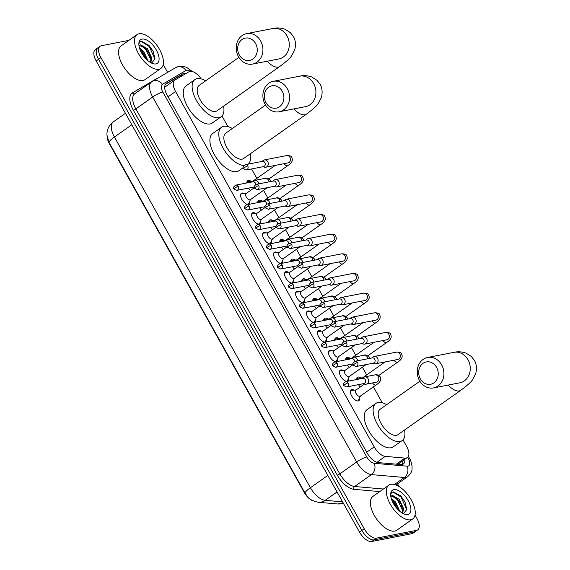<?xml version="1.0" encoding="UTF-8"?>
<svg xmlns="http://www.w3.org/2000/svg" width="570" height="570" viewBox="0 0 570 570"><rect width="100%" height="100%" fill="white"/><g stroke="black" fill="none" stroke-linecap="round" stroke-linejoin="round"><path stroke-width="0.85" d="M249.76 201.231A6.619 3.206 -125.2 0 1 249.026 204.124A6.619 3.206 -125.2 0 1 248.378 204.395A6.619 3.206 -125.2 0 1 242.186 199.984A6.619 3.206 -125.2 0 1 241.388 193.316A6.619 3.206 -125.2 0 1 242.029 193.045A6.619 3.206 -125.2 0 1 244.359 193.593M260.739 220.882A6.619 3.206 -125.2 0 1 260.006 223.782A6.619 3.206 -125.2 0 1 259.364 224.053A6.619 3.206 -125.2 0 1 253.173 219.635A6.619 3.206 -125.2 0 1 252.368 212.966A6.619 3.206 -125.2 0 1 253.016 212.695A6.619 3.206 -125.2 0 1 255.346 213.244M271.726 240.54A6.619 3.206 -125.2 0 1 270.992 243.433A6.619 3.206 -125.2 0 1 270.344 243.704A6.619 3.206 -125.2 0 1 264.159 239.293A6.619 3.206 -125.2 0 1 263.354 232.624A6.619 3.206 -125.2 0 1 264.003 232.353A6.619 3.206 -125.2 0 1 266.333 232.902M282.713 260.191A6.619 3.206 -125.2 0 1 281.979 263.091A6.619 3.206 -125.2 0 1 281.331 263.361A6.619 3.206 -125.2 0 1 275.139 258.944A6.619 3.206 -125.2 0 1 274.341 252.275A6.619 3.206 -125.2 0 1 274.982 252.004A6.619 3.206 -125.2 0 1 277.312 252.553M293.692 279.849A6.619 3.206 -125.2 0 1 292.959 282.741A6.619 3.206 -125.2 0 1 292.317 283.012A6.619 3.206 -125.2 0 1 286.126 278.602A6.619 3.206 -125.2 0 1 285.321 271.933A6.619 3.206 -125.2 0 1 285.969 271.662A6.619 3.206 -125.2 0 1 288.299 272.211M304.679 299.499A6.619 3.206 -125.2 0 1 303.945 302.399A6.619 3.206 -125.2 0 1 303.297 302.67A6.619 3.206 -125.2 0 1 297.113 298.252A6.619 3.206 -125.2 0 1 296.307 291.584A6.619 3.206 -125.2 0 1 296.956 291.313A6.619 3.206 -125.2 0 1 299.286 291.861M315.666 319.157A6.619 3.206 -125.2 0 1 314.932 322.05A6.619 3.206 -125.2 0 1 314.284 322.321A6.619 3.206 -125.2 0 1 308.099 317.91A6.619 3.206 -125.2 0 1 307.294 311.241A6.619 3.206 -125.2 0 1 307.935 310.971A6.619 3.206 -125.2 0 1 310.265 311.519M326.646 338.808A6.619 3.206 -125.2 0 1 325.912 341.708A6.619 3.206 -125.2 0 1 325.27 341.979A6.619 3.206 -125.2 0 1 319.079 337.561A6.619 3.206 -125.2 0 1 318.274 330.892A6.619 3.206 -125.2 0 1 318.922 330.621A6.619 3.206 -125.2 0 1 321.252 331.17M337.632 358.466A6.619 3.206 -125.2 0 1 336.899 361.359A6.619 3.206 -125.2 0 1 336.25 361.629A6.619 3.206 -125.2 0 1 330.066 357.219A6.619 3.206 -125.2 0 1 329.261 350.55A6.619 3.206 -125.2 0 1 329.909 350.279A6.619 3.206 -125.2 0 1 332.239 350.828M348.619 378.117A6.619 3.206 -125.2 0 1 347.885 381.017A6.619 3.206 -125.2 0 1 347.237 381.287A6.619 3.206 -125.2 0 1 341.052 376.87A6.619 3.206 -125.2 0 1 340.247 370.201A6.619 3.206 -125.2 0 1 340.889 369.93A6.619 3.206 -125.2 0 1 343.218 370.479M359.599 397.774A6.619 3.206 -125.2 0 1 358.865 400.667A6.619 3.206 -125.2 0 1 358.224 400.938A6.619 3.206 -125.2 0 1 352.032 396.528A6.619 3.206 -125.2 0 1 351.227 389.859A6.619 3.206 -125.2 0 1 351.875 389.588A6.619 3.206 -125.2 0 1 354.205 390.136M250.501 190.423A7.04 3.413 -125.2 0 1 248.606 188.1M246.76 182.977A7.04 3.413 -125.2 0 1 247.629 180.811A7.04 3.413 -125.2 0 1 248.313 180.526A7.04 3.413 -125.2 0 1 251.277 181.395M261.488 210.073A7.04 3.413 -125.2 0 1 259.592 207.751M257.747 202.635A7.04 3.413 -125.2 0 1 258.616 200.462A7.04 3.413 -125.2 0 1 259.3 200.177A7.04 3.413 -125.2 0 1 262.264 201.053M272.474 229.731A7.04 3.413 -125.2 0 1 270.579 227.409M268.734 222.286A7.04 3.413 -125.2 0 1 269.596 220.12A7.04 3.413 -125.2 0 1 270.287 219.835A7.04 3.413 -125.2 0 1 273.251 220.704M283.454 249.382A7.04 3.413 -125.2 0 1 281.559 247.059M279.72 241.944A7.04 3.413 -125.2 0 1 280.583 239.77A7.04 3.413 -125.2 0 1 281.267 239.486A7.04 3.413 -125.2 0 1 284.231 240.362M294.441 269.04A7.04 3.413 -125.2 0 1 292.545 266.717M290.7 261.594A7.04 3.413 -125.2 0 1 291.569 259.428A7.04 3.413 -125.2 0 1 292.253 259.143A7.04 3.413 -125.2 0 1 295.217 260.013M305.427 288.691A7.04 3.413 -125.2 0 1 303.532 286.368M301.687 281.252A7.04 3.413 -125.2 0 1 302.549 279.079A7.04 3.413 -125.2 0 1 303.24 278.794A7.04 3.413 -125.2 0 1 306.204 279.671M316.407 308.349A7.04 3.413 -125.2 0 1 314.512 306.026M312.673 300.903A7.04 3.413 -125.2 0 1 313.536 298.737A7.04 3.413 -125.2 0 1 314.22 298.452A7.04 3.413 -125.2 0 1 317.184 299.321M327.394 327.999A7.04 3.413 -125.2 0 1 325.498 325.677M323.653 320.561A7.04 3.413 -125.2 0 1 324.522 318.388A7.04 3.413 -125.2 0 1 325.206 318.103A7.04 3.413 -125.2 0 1 328.17 318.979M338.381 347.657A7.04 3.413 -125.2 0 1 336.485 345.334M334.64 340.212A7.04 3.413 -125.2 0 1 335.502 338.046A7.04 3.413 -125.2 0 1 336.193 337.761A7.04 3.413 -125.2 0 1 339.157 338.63M349.36 367.308A7.04 3.413 -125.2 0 1 347.465 364.985M345.627 359.87A7.04 3.413 -125.2 0 1 346.489 357.696A7.04 3.413 -125.2 0 1 347.173 357.411A7.04 3.413 -125.2 0 1 350.137 358.288M360.347 386.966A7.04 3.413 -125.2 0 1 358.452 384.643M356.606 379.52A7.04 3.413 -125.2 0 1 357.476 377.354A7.04 3.413 -125.2 0 1 358.16 377.069A7.04 3.413 -125.2 0 1 361.123 377.939M201.146 78.881A12.412 6.013 54.8 0 0 189.033 71.727L174.954 80.021A12.412 6.013 54.8 0 0 174.755 80.149A12.412 6.013 54.8 0 0 175.589 91.521L374.212 446.909A12.412 6.013 54.8 0 0 385.291 456.378L404.964 458.095A12.412 6.013 54.8 0 0 406.154 458.045A12.412 6.013 54.8 0 0 407.365 457.539A12.412 6.013 54.8 0 0 406.531 446.168L402.99 439.833M107.274 137.626A11.172 5.415 54.8 0 0 109.362 143.718L304.323 492.573A11.172 5.415 54.8 0 0 313.023 500.816M165.35 86.804L164.687 87.352M382.263 402.748L373.386 386.866M366.702 374.896L362.406 367.215M355.716 355.245L351.419 347.558M344.729 335.588L340.433 327.907M333.749 315.937L329.453 308.249M322.762 296.279L318.466 288.598M311.776 276.628L307.479 268.94M300.796 256.97L296.5 249.29M289.809 237.32L285.513 229.632M278.823 217.662L274.526 209.981M267.843 198.011L263.547 190.323M256.856 178.353L251.591 168.941M227.929 126.597L222.008 116.002M415.031 515.073L416.941 518.486A12.412 6.013 -125.2 0 1 417.774 529.851L415.409 531.518A12.412 6.013 -125.2 0 1 414.198 532.031L374.134 539.833A12.412 6.013 -125.2 0 1 361.857 530.421L98.546 59.28A12.412 6.013 -125.2 0 1 97.712 47.916L95.347 49.583A12.412 6.013 -125.2 0 0 96.18 60.954L359.492 532.088A12.412 6.013 -125.2 0 0 371.768 541.5L411.832 533.698A12.412 6.013 -125.2 0 0 413.043 533.192L415.409 531.518A12.412 6.013 -125.2 0 1 414.198 532.031L374.134 539.833A12.412 6.013 -125.2 0 1 361.857 530.421L98.546 59.28A12.412 6.013 -125.2 0 1 97.712 47.916A12.412 6.013 -125.2 0 1 98.924 47.41M109.141 142.607A14.478 2.7 -29.2 0 1 114.42 137.028A16.544 8.023 54.8 0 1 113.309 121.873C108.87 125.293 106.754 129.725 106.953 135.161L109.141 142.607L304.615 492.366L307.43 496.563C309.353 499.263 313.001 501.173 318.381 502.284A14.478 11.714 95 0 0 325.199 500.339L342.599 501.857M185.727 73.672A12.412 6.013 54.8 0 0 182.599 73.943L166.419 83.477A12.412 6.013 54.8 0 0 166.212 83.605A12.412 6.013 54.8 0 0 167.046 94.976L367.215 453.136A12.412 6.013 54.8 0 0 378.302 462.598L400.917 464.571A12.412 6.013 54.8 0 0 402.107 464.522A12.412 6.013 54.8 0 0 403.318 464.016A12.412 6.013 54.8 0 0 404.8 459.349M402.434 461.016A12.412 6.013 -125.2 0 1 401.928 464.55M417.774 529.851A12.412 6.013 -125.2 0 1 416.563 530.356L376.492 538.158A12.412 6.013 -125.2 0 1 364.223 528.746L100.911 57.613A12.412 6.013 -125.2 0 1 100.078 46.248A12.412 6.013 -125.2 0 1 101.289 45.735L128.891 40.363M163.227 64.51L167.623 72.376M397.568 483.823L399.121 486.595M165.535 84.275L180.241 75.611A12.412 6.013 -125.2 0 1 183.027 75.269M390.878 484.315A20.684 10.025 -125.2 0 1 410.208 498.116A20.684 10.025 -125.2 0 1 412.723 518.949A20.684 10.025 -125.2 0 1 410.699 519.797A20.684 10.025 -125.2 0 1 391.369 505.996A20.684 10.025 -125.2 0 1 388.854 485.163A20.684 10.025 -125.2 0 1 390.878 484.315M412.723 518.949L396.763 530.221A20.684 10.025 -125.2 0 1 394.746 531.069A20.684 10.025 -125.2 0 1 375.409 517.268A20.684 10.025 -125.2 0 1 372.901 496.434L388.854 485.163M390.778 496.242L392.474 495.387A10.338 5.016 -125.2 0 0 391.868 495.693A10.338 5.016 -125.2 0 0 390.906 496.976M402.712 513.321L403.738 513.292L406.809 509.487L404.935 501.807L400.817 495.943L393.457 491.924C391.847 492.109 390.927 493.157 390.685 495.059M407.728 514.475A14.478 7.018 -125.2 0 1 404.565 514.147A14.478 7.018 -125.2 0 1 390.657 494.461A14.478 7.018 -125.2 0 1 393.849 489.637A14.478 7.018 -125.2 0 1 408.17 500.617A14.478 7.018 -125.2 0 1 407.728 514.475M402.242 513.057L402.641 509.267L400.995 504.08L397.411 498.957L391.44 496.078M402.634 513.278L403.581 508.604L399.249 499.291L392.474 495.387M398.551 510.193L397.24 506.73L394.561 502.605L391.754 499.933M399.841 511.347L395.495 501.942L391.248 498.401M397.39 507.036L393.421 501.365M401.145 504.386L397.169 498.714M404.999 501.935L400.674 495.8M397.938 509.587L392.11 500.838M402.726 510.228L397.247 499.655L393.371 496.142M406.795 509.658L400.995 497.004L392.972 492.003M139.066 33.758A20.684 10.025 -125.2 0 1 158.403 47.552A20.684 10.025 -125.2 0 1 160.911 68.393A20.684 10.025 -125.2 0 1 158.895 69.234A20.684 10.025 -125.2 0 1 139.557 55.44A20.684 10.025 -125.2 0 1 137.049 34.606A20.684 10.025 -125.2 0 1 139.066 33.758M160.911 68.393L144.951 79.665A20.684 10.025 -125.2 0 1 142.935 80.505A20.684 10.025 -125.2 0 1 123.597 66.711A20.684 10.025 -125.2 0 1 121.089 45.878L137.049 34.606M138.973 45.678L140.662 44.823A10.338 5.016 -125.2 0 0 140.056 45.137A10.338 5.016 -125.2 0 0 139.094 46.419M150.9 62.764L151.926 62.736L155.004 58.931L153.123 51.25L149.005 45.386L141.645 41.368C140.042 41.553 139.116 42.593 138.873 44.496M155.916 63.911A14.478 7.018 -125.2 0 1 152.753 63.584A14.478 7.018 -125.2 0 1 138.852 43.897A14.478 7.018 -125.2 0 1 142.037 39.081A14.478 7.018 -125.2 0 1 156.358 50.06A14.478 7.018 -125.2 0 1 155.916 63.911M150.43 62.493L150.836 58.71L149.19 53.523L145.599 48.4L139.636 45.522M150.822 62.714L151.777 58.047L147.445 48.735L140.662 44.823M146.739 59.629L145.436 56.174L142.749 52.048L139.942 49.376M148.029 60.783L143.69 51.386L139.436 47.844M145.585 56.48L141.609 50.808M149.333 53.829L145.364 48.158M153.195 51.378L148.863 45.237M146.134 59.031L140.298 50.281M150.915 59.665L145.436 49.091L141.56 45.579M154.983 59.102L149.19 46.441L141.161 41.446M436.577 367.365A11.379 9.719 -101 0 0 422.997 363.346A11.379 9.719 -101 0 0 420.325 378.843A11.379 9.719 -101 0 0 433.905 382.862A11.379 9.719 -101 0 0 436.577 367.365M419.477 380.525A15.511 13.253 79 0 1 427.6 357.468A15.511 13.253 79 0 1 441.643 364.864A15.511 13.253 79 0 1 433.528 387.921A15.511 13.253 79 0 1 419.477 380.525M419.883 381.202L380.069 409.324A15.511 7.524 54.8 0 0 381.95 424.949A15.511 7.524 54.8 0 0 396.456 435.302A15.511 7.524 54.8 0 0 397.967 434.668L460.795 390.293C467.592 385.206 471.525 381.636 472.594 379.599L475.537 374.084C477.567 367.622 475.743 362.477 474.397 360.411L471.347 356.485L466.153 353.151C461.771 351.654 457.71 351.384 453.955 352.338L427.6 357.468M404.558 430.015A22.75 11.03 -125.2 0 1 402.142 440.582A22.75 11.03 -125.2 0 1 399.926 441.508A22.75 11.03 -125.2 0 1 378.651 426.332A22.75 11.03 -125.2 0 1 375.894 403.41A22.75 11.03 -125.2 0 1 378.109 402.484A22.75 11.03 -125.2 0 1 386.659 404.672M402.142 440.582L393.279 446.844A22.75 11.03 -125.2 0 1 391.056 447.771A22.75 11.03 -125.2 0 1 369.788 432.594A22.75 11.03 -125.2 0 1 367.03 409.673L375.894 403.41M282.243 91.214A11.379 9.719 -101 0 0 268.662 87.196A11.379 9.719 -101 0 0 265.99 102.693A11.379 9.719 -101 0 0 279.571 106.704A11.379 9.719 -101 0 0 282.243 91.214M265.143 104.367A15.511 13.253 79 0 1 273.258 81.318A15.511 13.253 79 0 1 287.309 88.713A15.511 13.253 79 0 1 279.186 111.77A15.511 13.253 79 0 1 265.143 104.367M265.549 105.051L225.734 133.173A15.511 7.524 54.8 0 0 227.615 148.799A15.511 7.524 54.8 0 0 242.115 159.144A15.511 7.524 54.8 0 0 243.632 158.51L306.453 114.135C313.251 109.048 317.191 105.486 318.26 103.441L321.195 97.933C323.233 91.471 321.409 86.326 320.062 84.253L317.006 80.334L311.818 77C307.437 75.496 303.368 75.226 299.62 76.181L273.258 81.318M243.853 165.478A22.75 11.03 -125.2 0 1 223.497 148.82A22.75 11.03 -125.2 0 1 221.552 127.26A22.75 11.03 -125.2 0 1 223.775 126.333A22.75 11.03 -125.2 0 1 232.325 128.514M250.223 153.857A22.75 11.03 -125.2 0 1 248.199 164.124M243.148 167.715L238.944 170.686A22.75 11.03 -125.2 0 1 236.721 171.62A22.75 11.03 -125.2 0 1 215.453 156.444A22.75 11.03 -125.2 0 1 212.688 133.523L221.552 127.26M255.595 43.527A11.379 9.719 -101 0 0 242.015 39.515A11.379 9.719 -101 0 0 239.343 55.012A11.379 9.719 -101 0 0 252.923 59.024A11.379 9.719 -101 0 0 255.595 43.527M238.495 56.687A15.511 13.253 79 0 1 246.611 33.63A15.511 13.253 79 0 1 260.661 41.033A15.511 13.253 79 0 1 252.538 64.082A15.511 13.253 79 0 1 238.495 56.687M238.894 57.37L199.087 85.493A15.511 7.524 54.8 0 0 200.968 101.118A15.511 7.524 54.8 0 0 215.467 111.463A15.511 7.524 54.8 0 0 216.985 110.829L279.806 66.455C286.603 61.368 290.536 57.805 291.612 55.76L294.548 50.253C296.585 43.79 294.761 38.639 293.415 36.573L290.358 32.654L285.171 29.319C280.789 27.816 276.721 27.545 272.973 28.5L246.611 33.63M223.575 106.177A22.75 11.03 -125.2 0 1 221.16 116.743A22.75 11.03 -125.2 0 1 218.937 117.677A22.75 11.03 -125.2 0 1 197.669 102.5A22.75 11.03 -125.2 0 1 194.904 79.579A22.75 11.03 -125.2 0 1 197.127 78.646A22.75 11.03 -125.2 0 1 205.677 80.833M221.16 116.743L212.289 123.006A22.75 11.03 -125.2 0 1 210.073 123.932A22.75 11.03 -125.2 0 1 188.805 108.756A22.75 11.03 -125.2 0 1 186.041 85.842L194.904 79.579M358.409 378.166A6.206 3.007 54.8 0 0 358.188 378.174A6.206 3.007 54.8 0 0 357.967 378.202A6.206 3.007 54.8 0 0 357.362 378.452A6.206 3.007 54.8 0 0 356.699 379.506M372.844 363.261L374.291 363.696A3.726 3.185 -101 0 0 375.637 363.774A3.726 3.185 -101 0 0 376.706 363.311A3.726 3.185 -101 0 0 377.582 358.238A3.726 3.185 -101 0 0 374.212 356.464A3.726 3.185 -101 0 0 373.143 356.927A3.726 3.185 -101 0 0 372.994 357.034A3.726 3.185 -101 0 0 372.851 357.155M357.568 362.513A2.686 2.294 -101 0 1 356.165 366.51L373.329 363.168A2.686 2.294 -101 0 0 374.105 362.834A2.686 2.294 -101 0 0 374.739 359.171A2.686 2.294 -101 0 0 372.303 357.889L355.139 361.23C352.901 362.791 352.288 364.109 353.3 365.185A2.686 0.499 150.8 0 1 354.276 364.137A2.686 0.499 -29.2 0 1 357.568 362.513A2.686 2.294 -101 0 0 355.139 361.23M385.049 361.943L362.342 377.974A3.726 1.803 54.8 0 0 361.979 378.473M347.422 358.509A6.206 3.007 54.8 0 0 347.201 358.516A6.206 3.007 54.8 0 0 346.988 358.544A6.206 3.007 54.8 0 0 346.382 358.801A6.206 3.007 54.8 0 0 345.712 359.848M361.857 343.61L363.304 344.045A3.726 3.185 -101 0 0 364.65 344.116A3.726 3.185 -101 0 0 365.726 343.653A3.726 3.185 -101 0 0 366.603 338.587A3.726 3.185 -101 0 0 363.225 336.806A3.726 3.185 -101 0 0 362.157 337.269A3.726 3.185 -101 0 0 362.007 337.383A3.726 3.185 -101 0 0 361.872 337.504M346.589 342.862A2.686 2.294 -101 0 1 345.178 346.859L362.349 343.511A2.686 2.294 -101 0 0 363.118 343.183A2.686 2.294 -101 0 0 363.753 339.52A2.686 2.294 -101 0 0 361.316 338.238L344.152 341.58C341.915 343.14 341.302 344.451 342.321 345.527A2.686 0.499 150.8 0 1 343.297 344.487A2.686 0.499 -29.2 0 1 346.589 342.862A2.686 2.294 -101 0 0 344.152 341.58M374.062 342.285L351.355 358.323A3.726 1.803 54.8 0 0 350.999 358.822M336.442 338.858A6.206 3.007 54.8 0 0 336.214 338.865A6.206 3.007 54.8 0 0 336.001 338.894A6.206 3.007 54.8 0 0 335.395 339.143A6.206 3.007 54.8 0 0 334.725 340.197M350.878 323.952L352.317 324.387A3.726 3.185 -101 0 0 353.671 324.465A3.726 3.185 -101 0 0 354.74 324.002A3.726 3.185 -101 0 0 355.616 318.929A3.726 3.185 -101 0 0 352.246 317.155A3.726 3.185 -101 0 0 351.17 317.618A3.726 3.185 -101 0 0 351.02 317.725A3.726 3.185 -101 0 0 350.885 317.846M335.602 323.204A2.686 2.294 -101 0 1 334.198 327.201L351.362 323.86A2.686 2.294 -101 0 0 352.139 323.525A2.686 2.294 -101 0 0 352.766 319.863A2.686 2.294 -101 0 0 350.336 318.58L333.165 321.922C330.928 323.482 330.315 324.8 331.334 325.876A2.686 0.499 150.8 0 1 332.31 324.829A2.686 0.499 -29.2 0 1 335.602 323.204A2.686 2.294 -101 0 0 333.165 321.922M363.076 322.634L340.376 338.666A3.726 1.803 54.8 0 0 340.012 339.164M325.456 319.2A6.206 3.007 54.8 0 0 325.235 319.207A6.206 3.007 54.8 0 0 325.014 319.236A6.206 3.007 54.8 0 0 324.408 319.492A6.206 3.007 54.8 0 0 323.746 320.54M339.891 304.302L341.337 304.736A3.726 3.185 -101 0 0 342.684 304.808A3.726 3.185 -101 0 0 343.753 304.344A3.726 3.185 -101 0 0 344.629 299.279A3.726 3.185 -101 0 0 341.259 297.497A3.726 3.185 -101 0 0 340.19 297.96A3.726 3.185 -101 0 0 340.041 298.074A3.726 3.185 -101 0 0 339.898 298.195M324.615 303.554A2.686 2.294 -101 0 1 323.211 307.551L340.376 304.202A2.686 2.294 -101 0 0 341.152 303.874A2.686 2.294 -101 0 0 341.786 300.212A2.686 2.294 -101 0 0 339.349 298.929L322.185 302.271C319.948 303.831 319.335 305.142 320.347 306.218A2.686 0.499 150.8 0 1 321.323 305.178A2.686 0.499 -29.2 0 1 324.615 303.554A2.686 2.294 -101 0 0 322.185 302.271M352.096 302.976L329.389 319.015A3.726 1.803 54.8 0 0 329.025 319.514M314.469 299.549A6.206 3.007 54.8 0 0 314.248 299.556A6.206 3.007 54.8 0 0 314.034 299.585A6.206 3.007 54.8 0 0 313.429 299.834A6.206 3.007 54.8 0 0 312.759 300.889M328.904 284.644L330.351 285.078A3.726 3.185 -101 0 0 331.697 285.157A3.726 3.185 -101 0 0 332.773 284.694A3.726 3.185 -101 0 0 333.649 279.621A3.726 3.185 -101 0 0 330.272 277.846A3.726 3.185 -101 0 0 329.204 278.31A3.726 3.185 -101 0 0 329.054 278.416A3.726 3.185 -101 0 0 328.918 278.538M313.635 283.896A2.686 2.294 -101 0 1 312.225 287.893L329.389 284.551A2.686 2.294 -101 0 0 330.165 284.216A2.686 2.294 -101 0 0 330.799 280.554A2.686 2.294 -101 0 0 328.363 279.272L311.199 282.613C308.961 284.173 308.349 285.492 309.368 286.567A2.686 0.499 150.8 0 1 310.344 285.52A2.686 0.499 -29.2 0 1 313.635 283.896A2.686 2.294 -101 0 0 311.199 282.613M341.109 283.326L318.402 299.357A3.726 1.803 54.8 0 0 318.046 299.856M303.489 279.891A6.206 3.007 54.8 0 0 303.261 279.899A6.206 3.007 54.8 0 0 303.048 279.927A6.206 3.007 54.8 0 0 302.442 280.184A6.206 3.007 54.8 0 0 301.772 281.231M317.925 264.993L319.364 265.428A3.726 3.185 -101 0 0 320.718 265.499A3.726 3.185 -101 0 0 321.786 265.036A3.726 3.185 -101 0 0 322.663 259.97A3.726 3.185 -101 0 0 319.293 258.189A3.726 3.185 -101 0 0 318.217 258.652A3.726 3.185 -101 0 0 318.067 258.766A3.726 3.185 -101 0 0 317.932 258.887M302.649 264.245A2.686 2.294 -101 0 1 301.245 268.242L318.409 264.893A2.686 2.294 -101 0 0 319.186 264.565A2.686 2.294 -101 0 0 319.813 260.903A2.686 2.294 -101 0 0 317.383 259.621L300.212 262.962C297.975 264.523 297.362 265.834 298.381 266.91A2.686 0.499 150.8 0 1 299.357 265.869A2.686 0.499 -29.2 0 1 302.649 264.245A2.686 2.294 -101 0 0 300.212 262.962M330.123 263.668L307.422 279.706A3.726 1.803 54.8 0 0 307.059 280.205M292.503 260.241A6.206 3.007 54.8 0 0 292.282 260.248A6.206 3.007 54.8 0 0 292.061 260.276A6.206 3.007 54.8 0 0 291.455 260.526A6.206 3.007 54.8 0 0 290.793 261.58M306.938 245.335L308.384 245.77A3.726 3.185 -101 0 0 309.731 245.848A3.726 3.185 -101 0 0 310.8 245.385A3.726 3.185 -101 0 0 311.676 240.312A3.726 3.185 -101 0 0 308.306 238.538A3.726 3.185 -101 0 0 307.237 239.001A3.726 3.185 -101 0 0 307.088 239.108A3.726 3.185 -101 0 0 306.945 239.229M291.662 244.587A2.686 2.294 -101 0 1 290.258 248.584L307.422 245.243A2.686 2.294 -101 0 0 308.199 244.908A2.686 2.294 -101 0 0 308.833 241.245A2.686 2.294 -101 0 0 306.396 239.963L289.232 243.305C286.995 244.865 286.382 246.183 287.394 247.259A2.686 0.499 150.8 0 1 288.37 246.212A2.686 0.499 -29.2 0 1 291.662 244.587A2.686 2.294 -101 0 0 289.232 243.305M319.143 244.017L296.436 260.048A3.726 1.803 54.8 0 0 296.072 260.547M281.516 240.583A6.206 3.007 54.8 0 0 281.295 240.59A6.206 3.007 54.8 0 0 281.081 240.618A6.206 3.007 54.8 0 0 280.476 240.875A6.206 3.007 54.8 0 0 279.806 241.922M295.951 225.684L297.397 226.119A3.726 3.185 -101 0 0 298.744 226.19A3.726 3.185 -101 0 0 299.82 225.727A3.726 3.185 -101 0 0 300.696 220.661A3.726 3.185 -101 0 0 297.319 218.88A3.726 3.185 -101 0 0 296.25 219.343A3.726 3.185 -101 0 0 296.101 219.457A3.726 3.185 -101 0 0 295.965 219.578M280.682 224.936A2.686 2.294 -101 0 1 279.272 228.933L296.436 225.585A2.686 2.294 -101 0 0 297.212 225.257A2.686 2.294 -101 0 0 297.846 221.595A2.686 2.294 -101 0 0 295.41 220.312L278.245 223.654C276.008 225.214 275.395 226.525 276.414 227.601A2.686 0.499 150.8 0 1 277.391 226.561A2.686 0.499 -29.2 0 1 280.682 224.936A2.686 2.294 -101 0 0 278.245 223.654M308.156 224.359L285.449 240.397A3.726 1.803 54.8 0 0 285.093 240.896M270.536 220.932A6.206 3.007 54.8 0 0 270.308 220.939A6.206 3.007 54.8 0 0 270.094 220.968A6.206 3.007 54.8 0 0 269.489 221.217A6.206 3.007 54.8 0 0 268.819 222.272M284.971 206.027L286.411 206.461A3.726 3.185 -101 0 0 287.764 206.54A3.726 3.185 -101 0 0 288.833 206.076A3.726 3.185 -101 0 0 289.71 201.003A3.726 3.185 -101 0 0 286.339 199.229A3.726 3.185 -101 0 0 285.264 199.692A3.726 3.185 -101 0 0 285.114 199.799A3.726 3.185 -101 0 0 284.979 199.92M269.695 205.278A2.686 2.294 -101 0 1 268.292 209.276L285.456 205.934A2.686 2.294 -101 0 0 286.233 205.599A2.686 2.294 -101 0 0 286.86 201.937A2.686 2.294 -101 0 0 284.43 200.654L267.259 203.996C265.022 205.556 264.409 206.874 265.428 207.95A2.686 0.499 150.8 0 1 266.404 206.903A2.686 0.499 -29.2 0 1 269.695 205.278A2.686 2.294 -101 0 0 267.259 203.996M297.169 204.708L274.469 220.74A3.726 1.803 54.8 0 0 274.106 221.238M259.549 201.274A6.206 3.007 54.8 0 0 259.329 201.281A6.206 3.007 54.8 0 0 259.108 201.31A6.206 3.007 54.8 0 0 258.502 201.566A6.206 3.007 54.8 0 0 257.832 202.614M273.985 186.376L275.431 186.81A3.726 3.185 -101 0 0 276.778 186.882A3.726 3.185 -101 0 0 277.846 186.418A3.726 3.185 -101 0 0 278.723 181.353A3.726 3.185 -101 0 0 275.353 179.571A3.726 3.185 -101 0 0 274.284 180.035A3.726 3.185 -101 0 0 274.134 180.149A3.726 3.185 -101 0 0 273.992 180.27M258.709 185.628A2.686 2.294 -101 0 1 257.305 189.625L274.469 186.276A2.686 2.294 -101 0 0 275.246 185.948A2.686 2.294 -101 0 0 275.88 182.286A2.686 2.294 -101 0 0 273.443 181.004L256.279 184.345C254.042 185.906 253.429 187.216 254.441 188.292A2.686 0.499 150.8 0 1 255.417 187.252A2.686 0.499 -29.2 0 1 258.709 185.628A2.686 2.294 -101 0 0 256.279 184.345M286.19 185.051L263.483 201.089A3.726 1.803 54.8 0 0 263.119 201.588M248.563 181.623A6.206 3.007 54.8 0 0 248.342 181.63A6.206 3.007 54.8 0 0 248.128 181.659A6.206 3.007 54.8 0 0 247.522 181.908A6.206 3.007 54.8 0 0 246.853 182.963M262.998 166.718L264.444 167.153A3.726 3.185 -101 0 0 265.791 167.231A3.726 3.185 -101 0 0 266.867 166.768A3.726 3.185 -101 0 0 267.743 161.695A3.726 3.185 -101 0 0 264.366 159.921A3.726 3.185 -101 0 0 263.297 160.384A3.726 3.185 -101 0 0 263.148 160.491A3.726 3.185 -101 0 0 263.012 160.612M247.729 165.97A2.686 2.294 -101 0 1 246.318 169.967L263.483 166.625A2.686 2.294 -101 0 0 264.259 166.29A2.686 2.294 -101 0 0 264.893 162.628A2.686 2.294 -101 0 0 262.457 161.346L245.292 164.687C243.055 166.248 242.442 167.566 243.461 168.642A2.686 0.499 150.8 0 1 244.437 167.594A2.686 0.499 -29.2 0 1 247.729 165.97A2.686 2.294 -101 0 0 245.292 164.687M275.203 165.4L252.496 181.431A3.726 1.803 54.8 0 0 252.139 181.93M357.582 400.966A6.206 3.007 54.8 0 0 358.038 400.753A6.206 3.007 54.8 0 0 358.58 400.069L360.361 396.072M351.925 390.322A6.206 3.007 54.8 0 0 351.697 390.329A6.206 3.007 54.8 0 0 351.483 390.357A6.206 3.007 54.8 0 0 350.878 390.614A6.206 3.007 54.8 0 0 350.522 390.97M364.479 384.045L355.858 390.136A3.726 1.803 54.8 0 0 356.307 393.884A3.726 1.803 54.8 0 0 359.791 396.371A3.726 1.803 54.8 0 0 360.155 396.214L376.107 384.95A3.726 1.803 54.8 0 1 375.744 385.099A3.726 1.803 54.8 0 1 372.495 382.962M363.325 383.695L364.772 384.13A3.726 3.185 -101 0 0 366.118 384.201A3.726 3.185 -101 0 0 367.187 383.738A3.726 3.185 -101 0 0 368.063 378.672A3.726 3.185 -101 0 0 364.693 376.891A3.726 3.185 -101 0 0 363.617 377.354A3.726 3.185 -101 0 0 363.475 377.468A3.726 3.185 -101 0 0 363.332 377.589M348.049 382.947A2.686 2.294 -101 0 1 346.645 386.937L363.81 383.596A2.686 2.294 -101 0 0 364.586 383.268A2.686 2.294 -101 0 0 365.22 379.599A2.686 2.294 -101 0 0 362.784 378.316L345.612 381.665C343.375 383.218 342.769 384.536 343.781 385.612A2.686 0.499 150.8 0 1 344.757 384.565A2.686 0.499 -29.2 0 1 348.049 382.947A2.686 2.294 -101 0 0 345.612 381.665M346.596 381.316A6.206 3.007 54.8 0 0 347.052 381.095A6.206 3.007 54.8 0 0 347.593 380.418L349.374 376.414M340.938 370.671A6.206 3.007 54.8 0 0 340.718 370.678A6.206 3.007 54.8 0 0 340.497 370.707A6.206 3.007 54.8 0 0 339.891 370.956A6.206 3.007 54.8 0 0 339.535 371.319M353.087 364.679L344.871 370.479A3.726 1.803 54.8 0 0 345.32 374.233A3.726 1.803 54.8 0 0 348.804 376.713A3.726 1.803 54.8 0 0 349.168 376.563L365.128 365.292A3.726 1.803 54.8 0 1 364.764 365.441A3.726 1.803 54.8 0 1 363.389 365.099M357.611 360.753A3.726 3.185 -101 0 0 357.084 359.014A3.726 3.185 -101 0 0 353.706 357.24A3.726 3.185 -101 0 0 352.638 357.704A3.726 3.185 -101 0 0 352.488 357.81A3.726 3.185 -101 0 0 352.346 357.932M335.659 367.287L332.802 365.961A2.686 0.499 150.8 0 1 333.778 364.914A2.686 0.499 -29.2 0 1 337.07 363.29A2.686 2.294 -101 0 1 335.659 367.287L352.823 363.945A2.686 2.294 -101 0 0 352.958 363.909M354.626 361.387A2.686 2.294 -101 0 0 354.234 359.948A2.686 2.294 -101 0 0 351.797 358.665L334.633 362.007C332.395 363.567 331.783 364.886 332.802 365.961M335.609 361.658A6.206 3.007 54.8 0 0 336.065 361.444A6.206 3.007 54.8 0 0 336.606 360.76L338.388 356.763M329.952 351.013A6.206 3.007 54.8 0 0 329.731 351.02A6.206 3.007 54.8 0 0 329.517 351.049A6.206 3.007 54.8 0 0 328.911 351.305A6.206 3.007 54.8 0 0 328.548 351.661M342.1 345.028L333.885 350.828A3.726 1.803 54.8 0 0 334.341 354.576A3.726 1.803 54.8 0 0 337.818 357.062A3.726 1.803 54.8 0 0 338.181 356.906L354.141 345.641A3.726 1.803 54.8 0 1 353.778 345.791A3.726 1.803 54.8 0 1 352.41 345.448M346.624 341.095A3.726 3.185 -101 0 0 346.097 339.364A3.726 3.185 -101 0 0 342.727 337.583A3.726 3.185 -101 0 0 341.651 338.046A3.726 3.185 -101 0 0 341.501 338.16A3.726 3.185 -101 0 0 341.366 338.281M324.672 347.629L321.815 346.304A2.686 0.499 150.8 0 1 322.791 345.256A2.686 0.499 -29.2 0 1 326.083 343.639A2.686 2.294 -101 0 1 324.672 347.629L341.843 344.287A2.686 2.294 -101 0 0 341.979 344.259M343.639 341.729A2.686 2.294 -101 0 0 343.247 340.29A2.686 2.294 -101 0 0 340.81 339.007L323.646 342.356C321.409 343.91 320.796 345.228 321.815 346.304M324.629 342.007A6.206 3.007 54.8 0 0 325.085 341.786A6.206 3.007 54.8 0 0 325.627 341.109L327.408 337.105M318.972 331.362A6.206 3.007 54.8 0 0 318.744 331.37A6.206 3.007 54.8 0 0 318.53 331.398A6.206 3.007 54.8 0 0 317.925 331.647A6.206 3.007 54.8 0 0 317.568 332.011M331.12 325.37L322.905 331.17A3.726 1.803 54.8 0 0 323.354 334.925A3.726 1.803 54.8 0 0 326.838 337.404A3.726 1.803 54.8 0 0 327.201 337.255L343.154 325.983A3.726 1.803 54.8 0 1 342.791 326.133A3.726 1.803 54.8 0 1 341.423 325.791M335.637 321.444A3.726 3.185 -101 0 0 335.11 319.706A3.726 3.185 -101 0 0 331.74 317.932A3.726 3.185 -101 0 0 330.664 318.395A3.726 3.185 -101 0 0 330.522 318.502A3.726 3.185 -101 0 0 330.379 318.623M313.692 327.978L310.828 326.653A2.686 0.499 150.8 0 1 311.804 325.605A2.686 0.499 -29.2 0 1 315.096 323.981A2.686 2.294 -101 0 1 313.692 327.978L330.857 324.636A2.686 2.294 -101 0 0 330.992 324.601M332.652 322.079A2.686 2.294 -101 0 0 332.26 320.639A2.686 2.294 -101 0 0 329.831 319.357L312.659 322.698C310.422 324.259 309.816 325.577 310.828 326.653M313.642 322.349A6.206 3.007 54.8 0 0 314.099 322.136A6.206 3.007 54.8 0 0 314.64 321.452L316.421 317.454M307.985 311.704A6.206 3.007 54.8 0 0 307.764 311.712A6.206 3.007 54.8 0 0 307.543 311.74A6.206 3.007 54.8 0 0 306.938 311.997A6.206 3.007 54.8 0 0 306.582 312.353M320.133 305.719L311.918 311.519A3.726 1.803 54.8 0 0 312.367 315.267A3.726 1.803 54.8 0 0 315.851 317.754A3.726 1.803 54.8 0 0 316.215 317.597L332.175 306.332A3.726 1.803 54.8 0 1 331.811 306.482A3.726 1.803 54.8 0 1 330.436 306.14M324.658 301.786A3.726 3.185 -101 0 0 324.123 300.055A3.726 3.185 -101 0 0 320.753 298.274A3.726 3.185 -101 0 0 319.685 298.737A3.726 3.185 -101 0 0 319.535 298.851A3.726 3.185 -101 0 0 319.392 298.972M302.706 308.32L299.849 306.995A2.686 0.499 150.8 0 1 300.825 305.947A2.686 0.499 -29.2 0 1 304.116 304.33A2.686 2.294 -101 0 1 302.706 308.32L319.87 304.978A2.686 2.294 -101 0 0 320.005 304.95M321.672 302.421A2.686 2.294 -101 0 0 321.281 300.981A2.686 2.294 -101 0 0 318.844 299.699L301.68 303.048C299.442 304.601 298.83 305.919 299.849 306.995M302.656 302.698A6.206 3.007 54.8 0 0 303.112 302.478A6.206 3.007 54.8 0 0 303.653 301.801L305.435 297.796M296.998 292.054A6.206 3.007 54.8 0 0 296.778 292.061A6.206 3.007 54.8 0 0 296.564 292.089A6.206 3.007 54.8 0 0 295.958 292.339A6.206 3.007 54.8 0 0 295.595 292.702M309.147 286.062L300.932 291.861A3.726 1.803 54.8 0 0 301.387 295.616A3.726 1.803 54.8 0 0 304.865 298.096A3.726 1.803 54.8 0 0 305.228 297.946L321.188 286.674A3.726 1.803 54.8 0 1 320.825 286.824A3.726 1.803 54.8 0 1 319.457 286.482M313.671 282.136A3.726 3.185 -101 0 0 313.144 280.397A3.726 3.185 -101 0 0 309.774 278.623A3.726 3.185 -101 0 0 308.698 279.086A3.726 3.185 -101 0 0 308.548 279.193A3.726 3.185 -101 0 0 308.413 279.314M291.719 288.669L288.862 287.344A2.686 0.499 150.8 0 1 289.838 286.297A2.686 0.499 -29.2 0 1 293.13 284.672A2.686 2.294 -101 0 1 291.719 288.669L308.89 285.328A2.686 2.294 -101 0 0 309.026 285.292M310.686 282.77A2.686 2.294 -101 0 0 310.294 281.331A2.686 2.294 -101 0 0 307.857 280.048L290.693 283.39C288.456 284.95 287.843 286.268 288.862 287.344M291.676 283.041A6.206 3.007 54.8 0 0 292.132 282.827A6.206 3.007 54.8 0 0 292.674 282.143L294.455 278.146M286.019 272.396A6.206 3.007 54.8 0 0 285.791 272.403A6.206 3.007 54.8 0 0 285.577 272.432A6.206 3.007 54.8 0 0 284.971 272.688A6.206 3.007 54.8 0 0 284.615 273.044M298.167 266.411L289.952 272.211A3.726 1.803 54.8 0 0 290.401 275.958A3.726 1.803 54.8 0 0 293.885 278.445A3.726 1.803 54.8 0 0 294.248 278.288L310.201 267.024A3.726 1.803 54.8 0 1 309.838 267.173A3.726 1.803 54.8 0 1 308.47 266.831M302.684 262.478A3.726 3.185 -101 0 0 302.157 260.746A3.726 3.185 -101 0 0 298.787 258.965A3.726 3.185 -101 0 0 297.711 259.428A3.726 3.185 -101 0 0 297.568 259.542A3.726 3.185 -101 0 0 297.426 259.663M280.739 269.012L277.875 267.686A2.686 0.499 150.8 0 1 278.851 266.639A2.686 0.499 -29.2 0 1 282.143 265.022A2.686 2.294 -101 0 1 280.739 269.012L297.903 265.67A2.686 2.294 -101 0 0 298.039 265.641M299.699 263.112A2.686 2.294 -101 0 0 299.307 261.673A2.686 2.294 -101 0 0 296.877 260.39L279.706 263.739C277.469 265.292 276.863 266.61 277.875 267.686M280.689 263.39A6.206 3.007 54.8 0 0 281.145 263.169A6.206 3.007 54.8 0 0 281.687 262.492L283.468 258.488M275.032 252.745A6.206 3.007 54.8 0 0 274.811 252.752A6.206 3.007 54.8 0 0 274.59 252.781A6.206 3.007 54.8 0 0 273.985 253.03A6.206 3.007 54.8 0 0 273.629 253.393M287.18 246.753L278.965 252.553A3.726 1.803 54.8 0 0 279.414 256.308A3.726 1.803 54.8 0 0 282.898 258.787A3.726 1.803 54.8 0 0 283.262 258.637L299.221 247.366A3.726 1.803 54.8 0 1 298.858 247.515A3.726 1.803 54.8 0 1 297.483 247.173M291.705 242.827A3.726 3.185 -101 0 0 291.17 241.089A3.726 3.185 -101 0 0 287.8 239.315A3.726 3.185 -101 0 0 286.731 239.778A3.726 3.185 -101 0 0 286.582 239.885A3.726 3.185 -101 0 0 286.439 240.006M269.752 249.361L266.888 248.036A2.686 0.499 150.8 0 1 267.871 246.988A2.686 0.499 -29.2 0 1 271.163 245.364A2.686 2.294 -101 0 1 269.752 249.361L286.917 246.019A2.686 2.294 -101 0 0 287.052 245.984M288.719 243.461A2.686 2.294 -101 0 0 288.327 242.022A2.686 2.294 -101 0 0 285.891 240.739L268.727 244.081C266.489 245.642 265.877 246.96 266.888 248.036M269.703 243.732A6.206 3.007 54.8 0 0 270.159 243.518A6.206 3.007 54.8 0 0 270.7 242.834L272.481 238.837M264.045 233.087A6.206 3.007 54.8 0 0 263.825 233.094A6.206 3.007 54.8 0 0 263.611 233.123A6.206 3.007 54.8 0 0 263.005 233.379A6.206 3.007 54.8 0 0 262.642 233.736M276.193 227.102L267.978 232.902A3.726 1.803 54.8 0 0 268.434 236.65A3.726 1.803 54.8 0 0 271.911 239.136A3.726 1.803 54.8 0 0 272.275 238.98L288.235 227.715A3.726 1.803 54.8 0 1 287.871 227.865A3.726 1.803 54.8 0 1 286.503 227.523M280.718 223.169A3.726 3.185 -101 0 0 280.191 221.438A3.726 3.185 -101 0 0 276.82 219.657A3.726 3.185 -101 0 0 275.745 220.12A3.726 3.185 -101 0 0 275.595 220.234A3.726 3.185 -101 0 0 275.46 220.355M258.766 229.703L255.909 228.378A2.686 0.499 150.8 0 1 256.885 227.33A2.686 0.499 -29.2 0 1 260.177 225.713A2.686 2.294 -101 0 1 258.766 229.703L275.937 226.361A2.686 2.294 -101 0 0 276.072 226.333M277.733 223.803A2.686 2.294 -101 0 0 277.341 222.364A2.686 2.294 -101 0 0 274.904 221.082L257.74 224.43C255.503 225.984 254.89 227.302 255.909 228.378M258.716 224.081A6.206 3.007 54.8 0 0 259.179 223.86A6.206 3.007 54.8 0 0 259.721 223.184L261.502 219.179M253.066 213.436A6.206 3.007 54.8 0 0 252.838 213.444A6.206 3.007 54.8 0 0 252.624 213.472A6.206 3.007 54.8 0 0 252.018 213.721A6.206 3.007 54.8 0 0 251.662 214.085M265.207 207.444L256.999 213.244A3.726 1.803 54.8 0 0 257.448 216.999A3.726 1.803 54.8 0 0 260.925 219.479A3.726 1.803 54.8 0 0 261.288 219.329L277.248 208.057A3.726 1.803 54.8 0 1 276.885 208.207A3.726 1.803 54.8 0 1 275.517 207.865M269.731 203.518A3.726 3.185 -101 0 0 269.204 201.78A3.726 3.185 -101 0 0 265.834 200.006A3.726 3.185 -101 0 0 264.758 200.469A3.726 3.185 -101 0 0 264.615 200.576A3.726 3.185 -101 0 0 264.473 200.697M247.786 210.052L244.922 208.727A2.686 0.499 150.8 0 1 245.898 207.68A2.686 0.499 -29.2 0 1 249.19 206.055A2.686 2.294 -101 0 1 247.786 210.052L264.95 206.71A2.686 2.294 -101 0 0 265.086 206.675M266.746 204.153A2.686 2.294 -101 0 0 266.354 202.713A2.686 2.294 -101 0 0 263.924 201.431L246.753 204.772C244.516 206.333 243.91 207.651 244.922 208.727M247.736 204.423A6.206 3.007 54.8 0 0 248.192 204.21A6.206 3.007 54.8 0 0 248.734 203.526L250.515 199.529M242.079 193.779A6.206 3.007 54.8 0 0 241.858 193.786A6.206 3.007 54.8 0 0 241.637 193.814A6.206 3.007 54.8 0 0 241.032 194.071A6.206 3.007 54.8 0 0 240.675 194.427M254.227 187.794L246.012 193.593A3.726 1.803 54.8 0 0 246.461 197.341A3.726 1.803 54.8 0 0 249.945 199.828A3.726 1.803 54.8 0 0 250.308 199.671L266.268 188.406A3.726 1.803 54.8 0 1 265.905 188.556A3.726 1.803 54.8 0 1 264.53 188.214M258.752 183.861A3.726 3.185 -101 0 0 258.217 182.129A3.726 3.185 -101 0 0 254.847 180.348A3.726 3.185 -101 0 0 253.778 180.811A3.726 3.185 -101 0 0 253.629 180.925A3.726 3.185 -101 0 0 253.486 181.046M236.799 190.394L233.935 189.069A2.686 0.499 150.8 0 1 234.918 188.022A2.686 0.499 -29.2 0 1 238.203 186.404A2.686 2.294 -101 0 1 236.799 190.394L253.964 187.053A2.686 2.294 -101 0 0 254.099 187.024M255.766 184.495A2.686 2.294 -101 0 0 255.374 183.056A2.686 2.294 -101 0 0 252.938 181.773L235.773 185.122C233.536 186.675 232.923 187.993 233.935 189.069M396.357 464.172L404.964 458.095M180.811 75.354A12.412 10.844 59.5 0 1 181.916 75.917M399.77 462.904A12.412 10.039 95 0 1 400.047 464.5M376.905 462.306L385.291 456.378M366.702 452.217L374.212 446.909M168.079 96.822L175.589 91.521M343.112 502.79A14.478 11.714 95 0 1 337.561 503.958L318.381 502.284M131.827 124.737L114.42 137.028L310.415 487.721A14.478 2.7 150.8 0 0 305.135 493.292M327.821 475.423L310.415 487.721A16.544 8.023 54.8 0 0 325.199 500.339L337.062 491.953M411.832 533.698L416.563 530.356M371.768 541.5L376.492 538.158M359.492 532.088L364.223 528.746M96.18 60.954L100.911 57.613M190.245 71.321A8.272 4.011 54.8 0 0 186.654 70.217A8.272 4.011 54.8 0 0 185.977 70.466L162.407 84.353A8.272 4.011 54.8 0 0 162.828 92.019L366.795 456.99A8.272 4.011 54.8 0 0 374.191 463.296L407.13 466.182A8.272 4.011 54.8 0 0 407.928 466.146A8.272 4.011 54.8 0 0 408.177 458.23L407.657 457.297M408.177 458.23A8.272 1.539 150.8 0 1 409.488 458.366C410.428 459.47 411.291 462.149 412.074 466.403C411.804 469.046 413.25 471.248 407.593 476.741A16.544 8.023 -125.2 0 1 405.982 477.411A16.544 8.023 -125.2 0 1 404.394 477.482L394.447 484.507M192.354 71.514L186.369 67.196L181.288 66.07L179.158 66.27L175.866 67.517A8.272 7.232 59.5 0 1 185.977 70.466M379.762 491.582L353.92 489.324A18.618 9.027 -125.2 0 1 337.29 475.131L133.323 110.16A18.618 9.027 -125.2 0 1 132.375 92.917L155.952 79.031A18.618 9.027 -125.2 0 1 157.163 78.532M407.13 466.182A8.272 6.698 95 0 1 404.394 477.482L371.455 474.603L354.604 486.502L383.396 489.017M374.191 463.296A8.272 6.698 95 0 1 371.455 474.603A16.544 8.023 -125.2 0 1 356.67 461.985L339.827 473.884A16.544 8.023 54.8 0 0 354.604 486.502A2.066 1.674 -85 0 0 353.92 489.324M366.795 456.99A8.272 1.539 150.8 0 0 356.67 461.985L152.696 97.014L135.852 108.913L339.827 473.884A2.066 0.385 -29.2 0 1 337.29 475.131M162.828 92.019A8.272 1.539 150.8 0 0 152.696 97.014A16.544 8.023 -125.2 0 1 151.584 81.859A16.544 8.023 -125.2 0 1 151.855 81.681A8.272 7.232 59.5 0 1 152.297 81.403A8.272 7.232 59.5 0 1 162.407 84.353M175.866 67.517L152.297 81.403L134.741 93.758A16.544 8.023 54.8 0 0 135.852 108.913A2.066 0.385 -29.2 0 1 133.323 110.16M132.375 92.917A2.066 1.81 -120.5 0 0 134.834 93.687M166.02 83.754L166.419 83.477M180.241 75.611L182.599 73.943M448.198 385.064A15.511 7.524 54.8 0 0 459.278 390.927A15.511 7.524 54.8 0 0 460.795 390.293M459.933 382.776L459.89 382.791A15.511 13.253 -101 0 0 468.006 359.734A15.511 13.253 -101 0 0 453.955 352.338M293.863 108.913A15.511 7.524 54.8 0 0 304.943 114.77A15.511 7.524 54.8 0 0 306.453 114.135M305.591 106.626L305.548 106.633A15.511 13.253 -101 0 0 313.664 83.583A15.511 13.253 -101 0 0 299.62 76.181M267.216 61.225A15.511 7.524 54.8 0 0 278.295 67.089A15.511 7.524 54.8 0 0 279.806 66.455M278.944 58.945L278.901 58.952A15.511 13.253 -101 0 0 287.016 35.896A15.511 13.253 -101 0 0 272.973 28.5M393.998 360.197A3.726 1.803 54.8 0 0 397.247 362.335A3.726 1.803 54.8 0 0 397.611 362.185L378.851 375.43M397.931 359.428L397.867 359.442A3.726 3.185 -101 0 0 399.812 353.913A3.726 3.185 -101 0 0 399.691 353.714A3.726 3.185 -101 0 0 396.442 352.132L374.212 356.464M383.011 340.539A3.726 1.803 54.8 0 0 386.261 342.684A3.726 1.803 54.8 0 0 386.624 342.527L367.864 355.78M386.973 339.777L386.88 339.791A3.726 3.185 -101 0 0 388.826 334.255A3.726 3.185 -101 0 0 388.712 334.063A3.726 3.185 -101 0 0 385.455 332.481L363.225 336.806M372.025 320.889A3.726 1.803 54.8 0 0 375.274 323.026A3.726 1.803 54.8 0 0 375.637 322.877L356.877 336.122M375.958 320.119L375.894 320.133A3.726 3.185 -101 0 0 377.846 314.604A3.726 3.185 -101 0 0 377.725 314.405A3.726 3.185 -101 0 0 374.469 312.823L352.246 317.155M361.038 301.231A3.726 1.803 54.8 0 0 364.294 303.375A3.726 1.803 54.8 0 0 364.658 303.219L345.897 316.471M364.971 300.468L364.914 300.483A3.726 3.185 -101 0 0 366.859 294.947A3.726 3.185 -101 0 0 366.738 294.754A3.726 3.185 -101 0 0 363.489 293.172L341.259 297.497M350.058 281.58A3.726 1.803 54.8 0 0 353.307 283.717A3.726 1.803 54.8 0 0 353.671 283.568L334.911 296.813M354.02 280.81L353.927 280.825A3.726 3.185 -101 0 0 355.872 275.296A3.726 3.185 -101 0 0 355.758 275.096A3.726 3.185 -101 0 0 352.502 273.514L330.272 277.846M339.072 261.922A3.726 1.803 54.8 0 0 342.321 264.067A3.726 1.803 54.8 0 0 342.684 263.91L323.924 277.163M343.005 261.16L342.94 261.174A3.726 3.185 -101 0 0 344.893 255.638A3.726 3.185 -101 0 0 344.772 255.445A3.726 3.185 -101 0 0 341.516 253.864L319.293 258.189M328.085 242.271A3.726 1.803 54.8 0 0 331.341 244.409A3.726 1.803 54.8 0 0 331.704 244.259L312.944 257.505M332.018 241.502L331.961 241.516A3.726 3.185 -101 0 0 333.906 235.987A3.726 3.185 -101 0 0 333.785 235.788A3.726 3.185 -101 0 0 330.536 234.206L308.306 238.538M317.105 222.614A3.726 1.803 54.8 0 0 320.354 224.758A3.726 1.803 54.8 0 0 320.718 224.601L301.958 237.854M321.067 221.851L320.974 221.865A3.726 3.185 -101 0 0 322.919 216.329A3.726 3.185 -101 0 0 322.805 216.137A3.726 3.185 -101 0 0 319.549 214.555L297.319 218.88M306.118 202.963A3.726 1.803 54.8 0 0 309.368 205.1A3.726 1.803 54.8 0 0 309.731 204.951L290.971 218.196M310.052 202.193L309.987 202.208A3.726 3.185 -101 0 0 311.94 196.679A3.726 3.185 -101 0 0 311.818 196.479A3.726 3.185 -101 0 0 308.562 194.897L286.339 199.229M295.132 183.305A3.726 1.803 54.8 0 0 298.388 185.45A3.726 1.803 54.8 0 0 298.751 185.293L279.991 198.545M299.065 182.542L299.001 182.557A3.726 3.185 -101 0 0 300.953 177.021A3.726 3.185 -101 0 0 300.832 176.828A3.726 3.185 -101 0 0 297.583 175.246L275.353 179.571M284.152 163.654A3.726 1.803 54.8 0 0 287.401 165.792A3.726 1.803 54.8 0 0 287.764 165.642L269.004 178.887M288.114 162.885L288.021 162.899A3.726 3.185 -101 0 0 289.966 157.37A3.726 3.185 -101 0 0 289.852 157.17A3.726 3.185 -101 0 0 286.596 155.589L264.366 159.921M376.428 382.192L376.364 382.206A3.726 3.185 -101 0 0 378.316 376.67A3.726 3.185 -101 0 0 378.195 376.478A3.726 3.185 -101 0 0 374.939 374.896L364.693 376.891M367.857 358.758A3.726 3.185 -101 0 0 367.329 357.019A3.726 3.185 -101 0 0 367.215 356.82A3.726 3.185 -101 0 0 363.959 355.245L353.706 357.24M337.07 363.29A2.686 2.294 -101 0 0 334.633 362.007M356.87 339.1A3.726 3.185 -101 0 0 356.343 337.362A3.726 3.185 -101 0 0 356.229 337.169A3.726 3.185 -101 0 0 352.972 335.588L342.727 337.583M326.083 343.639A2.686 2.294 -101 0 0 323.646 342.356M345.89 319.449A3.726 3.185 -101 0 0 345.363 317.711A3.726 3.185 -101 0 0 345.242 317.511A3.726 3.185 -101 0 0 341.986 315.937L331.74 317.932M315.096 323.981A2.686 2.294 -101 0 0 312.659 322.698M334.904 299.791A3.726 3.185 -101 0 0 334.376 298.053A3.726 3.185 -101 0 0 334.255 297.861A3.726 3.185 -101 0 0 331.006 296.279L320.753 298.274M304.116 304.33A2.686 2.294 -101 0 0 301.68 303.048M323.917 280.141A3.726 3.185 -101 0 0 323.389 278.402A3.726 3.185 -101 0 0 323.276 278.203A3.726 3.185 -101 0 0 320.019 276.628L309.774 278.623M293.13 284.672A2.686 2.294 -101 0 0 290.693 283.39M312.937 260.483A3.726 3.185 -101 0 0 312.41 258.744A3.726 3.185 -101 0 0 312.289 258.552A3.726 3.185 -101 0 0 309.033 256.97L298.787 258.965M282.143 265.022A2.686 2.294 -101 0 0 279.706 263.739M301.95 240.832A3.726 3.185 -101 0 0 301.423 239.094A3.726 3.185 -101 0 0 301.302 238.894A3.726 3.185 -101 0 0 298.053 237.32L287.8 239.315M271.163 245.364A2.686 2.294 -101 0 0 268.727 244.081M290.964 221.174A3.726 3.185 -101 0 0 290.436 219.436A3.726 3.185 -101 0 0 290.322 219.243A3.726 3.185 -101 0 0 287.066 217.662L276.82 219.657M260.177 225.713A2.686 2.294 -101 0 0 257.74 224.43M279.984 201.523A3.726 3.185 -101 0 0 279.457 199.785A3.726 3.185 -101 0 0 279.336 199.585A3.726 3.185 -101 0 0 276.079 198.011L265.834 200.006M249.19 206.055A2.686 2.294 -101 0 0 246.753 204.772M268.997 181.866A3.726 3.185 -101 0 0 268.47 180.127A3.726 3.185 -101 0 0 268.349 179.935A3.726 3.185 -101 0 0 265.1 178.353L254.847 180.348M238.203 186.404A2.686 2.294 -101 0 0 235.773 185.122M398.017 464.137L407.365 457.539M165.15 86.932L174.755 80.149M343.418 503.324L337.561 503.958M113.309 121.873L125.443 113.302M100.078 46.248L97.712 47.916M407.593 476.741L395.929 484.977M409.488 458.366L408.362 456.349M459.89 382.791L433.528 387.921M305.548 106.633L279.186 111.77M278.901 58.952L252.538 64.082M356.165 366.51L353.3 365.185M362.548 377.832L358.188 378.174M397.611 362.185C402.89 358.772 402.555 356.221 401.579 353.892C401.337 352.659 399.627 352.075 396.442 352.132M371.818 357.981L372.994 357.034M357.362 378.452L356.635 378.964M397.867 359.442L375.637 363.774M345.178 346.859L342.321 345.527M351.569 358.174L347.201 358.516M386.624 342.527C391.904 339.121 391.569 336.571 390.6 334.234C390.35 333.008 388.64 332.417 385.455 332.481M360.831 338.331L362.007 337.383M346.382 358.801L345.655 359.314M386.88 339.791L364.65 344.116M334.198 327.201L331.334 325.876M340.582 338.523L336.214 338.865M375.637 322.877C380.924 319.464 380.582 316.913 379.613 314.583C379.371 313.35 377.654 312.766 374.469 312.823M349.845 318.673L351.02 317.725M335.395 339.143L334.668 339.656M375.894 320.133L353.671 324.465M323.211 307.551L320.347 306.218M329.595 318.865L325.235 319.207M364.658 303.219C369.937 299.813 369.595 297.262 368.626 294.925C368.384 293.7 366.674 293.108 363.489 293.172M338.865 299.022L340.041 298.074M324.408 319.492L323.682 320.005M364.914 300.483L342.684 304.808M312.225 287.893L309.368 286.567M318.616 299.214L314.248 299.556M353.671 283.568C358.95 280.155 358.615 277.604 357.647 275.274C357.397 274.042 355.687 273.458 352.502 273.514M327.878 279.364L329.054 278.416M313.429 299.834L312.702 300.347M353.927 280.825L331.697 285.157M301.245 268.242L298.381 266.91M307.629 279.557L303.261 279.899M342.684 263.91C347.971 260.504 347.629 257.954 346.66 255.617C346.418 254.391 344.7 253.8 341.516 253.864M316.892 259.713L318.067 258.766M302.442 280.184L301.715 280.697M342.94 261.174L320.718 265.499M290.258 248.584L287.394 247.259M296.642 259.906L292.282 260.248M331.704 244.259C336.984 240.846 336.642 238.296 335.673 235.966C335.431 234.733 333.714 234.149 330.536 234.206M305.912 240.056L307.088 239.108M291.455 260.526L290.728 261.039M331.961 241.516L309.731 245.848M279.272 228.933L276.414 227.601M285.663 240.248L281.295 240.59M320.718 224.601C325.997 221.196 325.662 218.645 324.693 216.308C324.444 215.082 322.734 214.491 319.549 214.555M294.925 220.405L296.101 219.457M280.476 240.875L279.749 241.388M320.974 221.865L298.744 226.19M268.292 209.276L265.428 207.95M274.676 220.597L270.308 220.939M309.731 204.951C315.018 201.538 314.676 198.987 313.707 196.657C313.464 195.424 311.747 194.84 308.562 194.897M283.938 200.747L285.114 199.799M269.489 221.217L268.762 221.73M309.987 202.208L287.764 206.54M257.305 189.625L254.441 188.292M263.689 200.939L259.329 201.281M298.751 185.293C304.031 181.887 303.689 179.336 302.72 176.999C302.478 175.774 300.761 175.182 297.583 175.246M272.959 181.096L274.134 180.149M258.502 201.566L257.775 202.079M299.001 182.557L276.778 186.882M246.318 169.967L243.461 168.642M252.71 181.288L248.342 181.63M287.764 165.642C293.044 162.229 292.709 159.678 291.74 157.349C291.491 156.116 289.781 155.532 286.596 155.589M261.972 161.438L263.148 160.491M247.522 181.908L246.796 182.421M288.021 162.899L265.791 167.231M346.645 386.937L343.781 385.612M356.065 389.987L351.697 390.329M374.939 374.896C376.079 374.141 377.789 374.725 380.083 376.656C381.052 378.986 381.394 381.537 376.107 384.95M362.299 378.416L363.475 377.468M376.364 382.206L366.118 384.201M345.078 370.336L340.718 370.678M363.959 355.245C365.092 354.49 366.809 355.074 369.096 356.998L369.666 358.402M366.097 364.579L365.128 365.292M352.338 364.038L352.987 364.23M351.312 358.758L352.488 357.81M334.098 350.678L329.731 351.02M352.972 335.588C354.105 334.832 355.822 335.416 358.117 337.347L358.68 338.751M355.117 344.921L354.141 345.641M341.359 344.387L342 344.579M340.326 339.107L341.501 338.16M323.112 331.028L318.744 331.37M341.986 315.937C343.126 315.182 344.836 315.766 347.13 317.69L347.7 319.093M344.13 325.27L343.154 325.983M330.372 324.729L331.013 324.921M329.346 319.449L330.522 318.502M312.125 311.37L307.764 311.712M331.006 296.279C332.139 295.524 333.856 296.108 336.143 298.039L336.713 299.442M333.144 305.613L332.175 306.332M319.385 305.078L320.034 305.271M318.359 299.799L319.535 298.851M301.145 291.719L296.778 292.061M320.019 276.628C321.152 275.873 322.869 276.457 325.164 278.381L325.727 279.785M322.157 285.962L321.188 286.674M308.406 285.42L309.047 285.613M307.373 280.141L308.548 279.193M290.159 272.061L285.791 272.403M309.033 256.97C310.173 256.215 311.883 256.799 314.177 258.73L314.747 260.134M311.177 266.304L310.201 267.024M297.419 265.77L298.06 265.962M296.393 260.49L297.568 259.542M279.172 252.41L274.811 252.752M298.053 237.32C299.186 236.564 300.903 237.148 303.19 239.072L303.76 240.476M300.19 246.653L299.221 247.366M286.432 246.112L287.081 246.304M285.406 240.832L286.582 239.885M268.192 232.752L263.825 233.094M287.066 217.662C288.199 216.906 289.916 217.491 292.211 219.421L292.773 220.825M289.204 226.995L288.235 227.715M275.453 226.461L276.094 226.653M274.419 221.181L275.595 220.234M257.205 213.102L252.838 213.444M276.079 198.011C277.219 197.256 278.93 197.84 281.224 199.764L281.787 201.167M278.224 207.345L277.248 208.057M264.466 206.803L265.107 206.995M263.44 201.523L264.615 200.576M246.219 193.444L241.858 193.786M265.1 178.353C266.233 177.598 267.95 178.182 270.237 180.113L270.807 181.517M267.237 187.687L266.268 188.406M253.479 187.152L254.127 187.345M252.453 181.873L253.629 180.925"/></g></svg>
